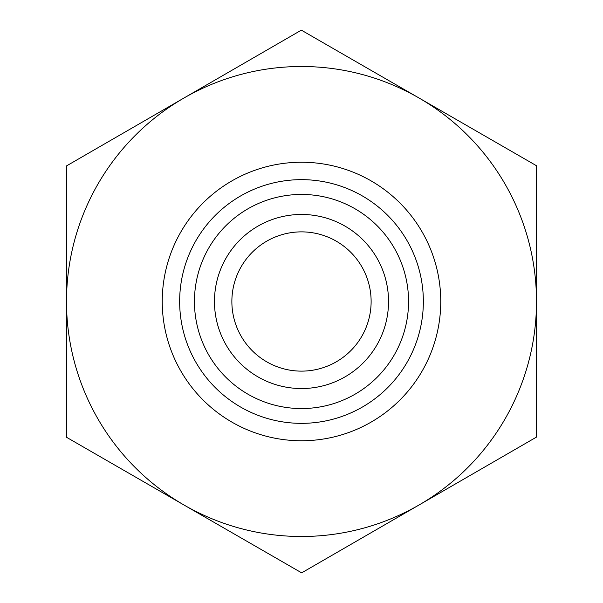 <?xml version="1.0" encoding="UTF-8"?>
<svg xmlns="http://www.w3.org/2000/svg" width="603" height="603" viewBox="0 0 603 603"><rect width="100%" height="100%" fill="white"/><g stroke="black" fill="none" stroke-linecap="round" stroke-linejoin="round"><path stroke-width="0.9" d="M231.869 301.5A69.631 69.631 0 0 0 336.338 361.785A69.631 69.631 0 0 0 336.301 241.192A69.631 69.631 0 0 0 231.869 301.5M536.414 165.689L536.572 437.039L301.658 572.85L66.586 437.311L66.428 165.961L301.342 30.15L536.414 165.689M536.497 301.364A234.997 234.997 0 0 0 183.885 98.055A234.997 234.997 0 0 0 184.119 505.08A234.997 234.997 0 0 0 536.497 301.5M214.464 301.5A87.036 87.036 0 0 0 301.5 388.536A87.036 87.036 0 0 0 388.536 301.5A87.036 87.036 0 0 0 301.5 214.464A87.036 87.036 0 0 0 214.464 301.5M194.445 301.5A107.055 107.055 0 0 1 301.5 194.445A107.055 107.055 0 0 1 408.555 301.5A107.055 107.055 0 0 1 301.5 408.555A107.055 107.055 0 0 1 194.445 301.5M388.536 301.5A87.036 87.036 0 0 0 257.978 226.125A87.036 87.036 0 0 0 257.978 376.875A87.036 87.036 0 0 0 388.536 301.5M440.755 301.5A139.255 139.255 0 0 0 231.869 180.9A139.255 139.255 0 0 0 231.869 422.1A139.255 139.255 0 0 0 440.755 301.5M423.351 301.5A121.851 121.851 0 0 1 240.574 407.025A121.851 121.851 0 0 1 240.574 195.975A121.851 121.851 0 0 1 423.351 301.5"/></g></svg>

